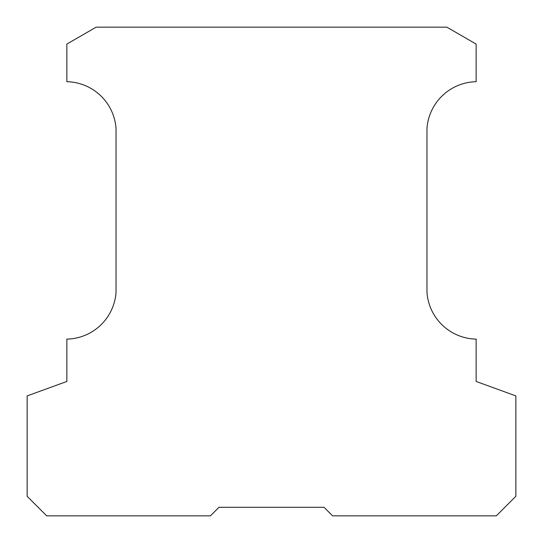 <?xml version="1.0" encoding="UTF-8"?>
<svg xmlns="http://www.w3.org/2000/svg" width="543" height="543" viewBox="0 0 543 543"><rect width="100%" height="100%" fill="white"/><g stroke="black" fill="none" stroke-linecap="round" stroke-linejoin="round"><path stroke-width="0.81" d="M327.7 510.963L332.587 515.85L496.302 515.85L515.85 496.302L515.85 395.908L476.143 381.457L476.143 339.117A50.336 50.336 0 0 1 426.968 292.331L426.968 128.494A50.336 50.336 0 0 1 476.143 81.708L476.143 44.078L446.821 27.15L96.179 27.15L66.857 44.078L66.857 81.708A50.336 50.336 0 0 1 116.032 128.494L116.032 292.331A50.336 50.336 0 0 1 66.857 339.117L66.857 381.457L27.15 395.908L27.15 496.302L46.698 515.85L210.412 515.85L218.965 507.298L324.035 507.298L332.587 515.85"/></g></svg>
